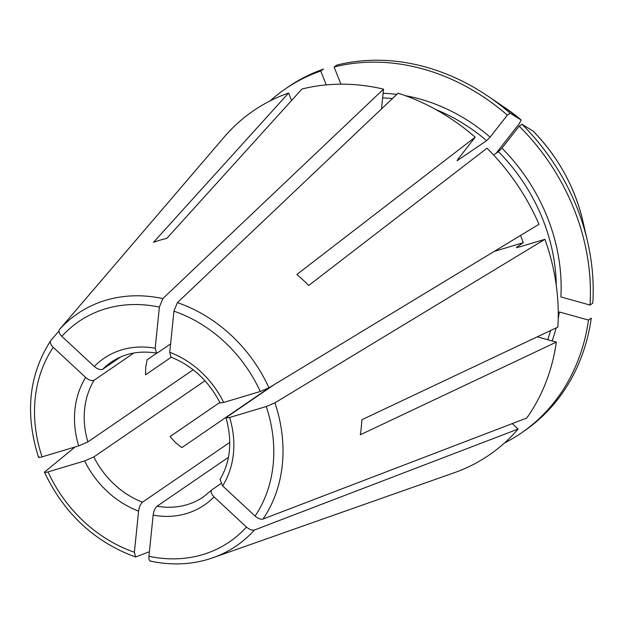 <?xml version="1.0" encoding="UTF-8"?>
<svg xmlns="http://www.w3.org/2000/svg" width="624" height="624" viewBox="0 0 624 624"><rect width="100%" height="100%" fill="white"/><g stroke="black" fill="none" stroke-linecap="round" stroke-linejoin="round"><path stroke-width="0.94" d="M556.273 285.394A172.333 145.345 -124.4 0 0 498.443 151.687L501.961 148.145L519.184 126.157L521.968 124.246A422425.247 58361.152 -47.1 0 1 533.052 131.048L533.083 131.071C558.129 156.835 574.735 186.872 582.886 221.192A162.497 137.046 -124.4 0 0 533.052 131.048M211.676 490.027L211.973 489.778C210.421 491.439 211.107 493.81 214.04 496.899L246.464 527.062C249.452 529.589 252.112 530.572 254.452 530.018L518.107 429.055L512.257 423.61M214.04 496.899A88.889 74.966 55.6 0 1 153.137 515.151L148.941 556.28C148.73 559.767 149.425 561.343 151.031 561.007M153.137 515.151C153.761 510.994 155.064 508.022 157.037 506.236L228.446 457.306M229.796 442.361L142.483 502.195C140.509 503.981 139.207 506.953 138.583 511.103L134.386 552.232L135.611 556.99L149.401 551.725M138.583 511.103A88.889 74.966 55.6 0 1 84.646 460.933L48.032 471.9C44.99 472.75 43.945 472.711 44.905 471.767L75.122 446.971M84.646 460.933L93.834 456.94L204.984 380.773M193.151 369.775L87.883 441.909L78.694 445.903L42.081 456.869C39.039 457.72 37.994 457.681 38.953 456.737M78.694 445.903A88.889 74.966 55.6 0 1 85.675 377.481L53.251 347.318C50.575 344.581 49.756 342.326 50.801 340.564L58.929 331.063M85.675 377.481C89.045 380.266 91.884 381.163 94.177 380.195L133.856 353.005M120.697 356.928L102.781 369.205C100.487 370.18 97.656 369.275 94.279 366.491L61.854 336.336C59.179 333.59 58.36 331.344 59.405 329.581L224.39 136.82A208.619 175.945 -124.4 0 1 288.584 93.031L291.548 100.526M94.279 366.491A88.889 74.966 55.6 0 1 155.189 348.247L159.377 307.109L162.825 298.592L383.526 89.138A208.619 175.945 -124.4 0 0 301.954 89.029L166.858 238.345A160.173 135.088 -124.4 0 0 153.488 242.354L288.584 93.031M155.189 348.247L156.577 353.036L157.716 352.747L170.594 343.925M475.184 137.179L296.868 274.482A160.173 135.088 -124.4 0 1 308.701 285.496L487.024 148.192A208.619 175.945 -124.4 0 1 538.996 224.273L268.952 387.824A140.657 118.63 -124.4 0 0 177.38 302.64L398.081 93.187A208.619 175.945 -124.4 0 1 475.184 137.179L457.961 159.167L457.657 160.508A172.333 145.345 -124.4 0 0 457.267 160.181M498.443 151.687L493.607 155.002M274.154 384.68L226.871 417.074L226.13 417.924L229.624 417.495A88.889 74.966 55.6 0 1 222.643 485.917L255.068 516.071C258.055 518.599 260.715 519.589 263.055 519.035L526.711 418.072A208.619 175.945 -124.4 0 0 556.319 342.108L360.329 434.772A160.173 135.088 -124.4 0 0 361.858 419.749L557.856 327.085A208.619 175.945 -124.4 0 0 544.947 239.304L518.177 247.322L516.812 247.112L523.24 242.705L494.185 251.41M150.314 561.101C172.247 565.742 193.105 564.634 212.893 557.762L282.212 533.341A160.173 135.088 -124.4 0 0 283.475 532.888L425.576 482.828M44.53 472.36L44.905 471.767M270.098 387.137L181.857 447.595L175.461 442.541L170.017 436.582L219.866 402.425M38.516 457.275C24.757 413.587 28.805 374.751 50.661 340.743L50.801 340.564M171.272 357.209L145.564 374.821L145.712 367.388L147.1 359.806L156.936 353.059M383.526 89.138L381.514 108.911M229.624 417.495L266.237 406.52L274.903 402.854L544.947 239.304M516.446 247.541L516.812 247.112A172.333 145.345 -124.4 0 1 516.984 247.603M520.549 235.443A172.333 145.345 55.6 0 1 523.24 242.705M222.643 485.917L220.015 479.404M457.127 160.703L486.603 140.673L490.121 137.132L507.343 115.144A208.619 175.945 -124.4 0 0 334.113 66.986L340.922 84.178M169.744 352.287A88.889 74.966 55.6 0 1 223.673 402.464L260.286 391.49A133.474 112.57 -124.4 0 0 173.932 311.158L169.744 352.287L170.937 357.014M223.673 402.464L220.194 402.917M453.921 472.844A208.619 175.945 -124.4 0 0 454.249 472.727A208.619 175.945 -124.4 0 0 518.107 429.055M173.932 311.158L177.38 302.64M260.286 391.49L268.952 387.824M556.319 342.108L537.28 336.812M507.343 115.144L510.136 113.233A422425.247 58361.152 -47.1 0 1 521.212 120.034L519.074 123.95L496.072 153.309M501.961 148.145A175.96 148.403 -124.4 0 1 560.875 296.946L590.015 305.05L592.8 303.139A208.619 175.945 -124.4 0 0 587.582 241.605A208.619 175.945 -124.4 0 0 521.968 124.246M590.015 305.05A208.619 175.945 -124.4 0 0 519.184 126.157M504.527 442.954A208.619 175.945 -124.4 0 0 521.336 432.994L524.121 431.083A208.619 175.945 -124.4 0 0 591.271 318.162L588.487 320.065L559.346 311.969A175.96 148.403 -124.4 0 1 558.207 318.638M521.336 432.994A208.619 175.945 -124.4 0 0 588.487 320.065M510.136 113.233A208.619 175.945 -124.4 0 0 487.882 96.112A208.619 175.945 -124.4 0 0 336.898 65.075L334.113 66.986M326.243 84.887L320.744 70.996L323.528 69.085A208.619 175.945 -124.4 0 0 288.272 86.9L285.488 88.811A208.619 175.945 -124.4 0 0 270.137 100.885M320.744 70.996A208.619 175.945 -124.4 0 0 285.488 88.811M220.81 483.725L211.973 489.778M148.941 556.28A133.474 112.57 -124.4 0 0 246.464 527.062M211.7 490.004L203.518 496.829A81.635 68.851 55.6 0 1 157.037 506.236M552.146 340.946A175.96 148.403 -124.4 0 0 556.132 327.896M547.716 339.713A172.333 145.345 -124.4 0 0 550.602 330.517M48.032 471.9A133.474 112.57 -124.4 0 0 134.386 552.232M142.483 502.195A81.635 68.851 55.6 0 1 93.834 456.94M53.251 347.318A133.474 112.57 -124.4 0 0 42.081 456.869M87.883 441.909A81.635 68.851 55.6 0 1 94.177 380.195M162.825 298.592A140.657 118.63 -124.4 0 0 59.405 329.581M159.377 307.109A133.474 112.57 -124.4 0 0 61.854 336.336M102.781 369.205A81.635 68.851 55.6 0 1 111.236 362.154C124.207 353.363 139.347 350.345 156.663 353.098M255.068 516.071A133.474 112.57 -124.4 0 0 266.237 406.52M490.121 137.132A175.96 148.403 -124.4 0 0 405.444 95.698M396.825 94.388A175.96 148.403 -124.4 0 0 383.105 93.319M486.603 140.673A172.333 145.345 -124.4 0 0 435.747 109.512M392.395 98.584A172.333 145.345 -124.4 0 0 382.637 97.906M212.893 557.762A140.657 118.63 -124.4 0 0 254.452 530.018M263.055 519.035A140.657 118.63 -124.4 0 0 274.903 402.854M521.212 120.034A162.497 137.046 -124.4 0 0 505.229 107.858L521.227 120.042M219.968 479.45C230.49 461.846 232.51 441.308 226.028 417.83M170.812 357.037C192.278 365.648 208.736 380.991 220.178 403.065M425.646 482.812L454.249 472.727M135.548 556.998C94.762 542.069 64.42 513.88 44.522 472.438M582.886 221.192L587.582 241.605M505.229 107.858L487.882 96.112"/></g></svg>
